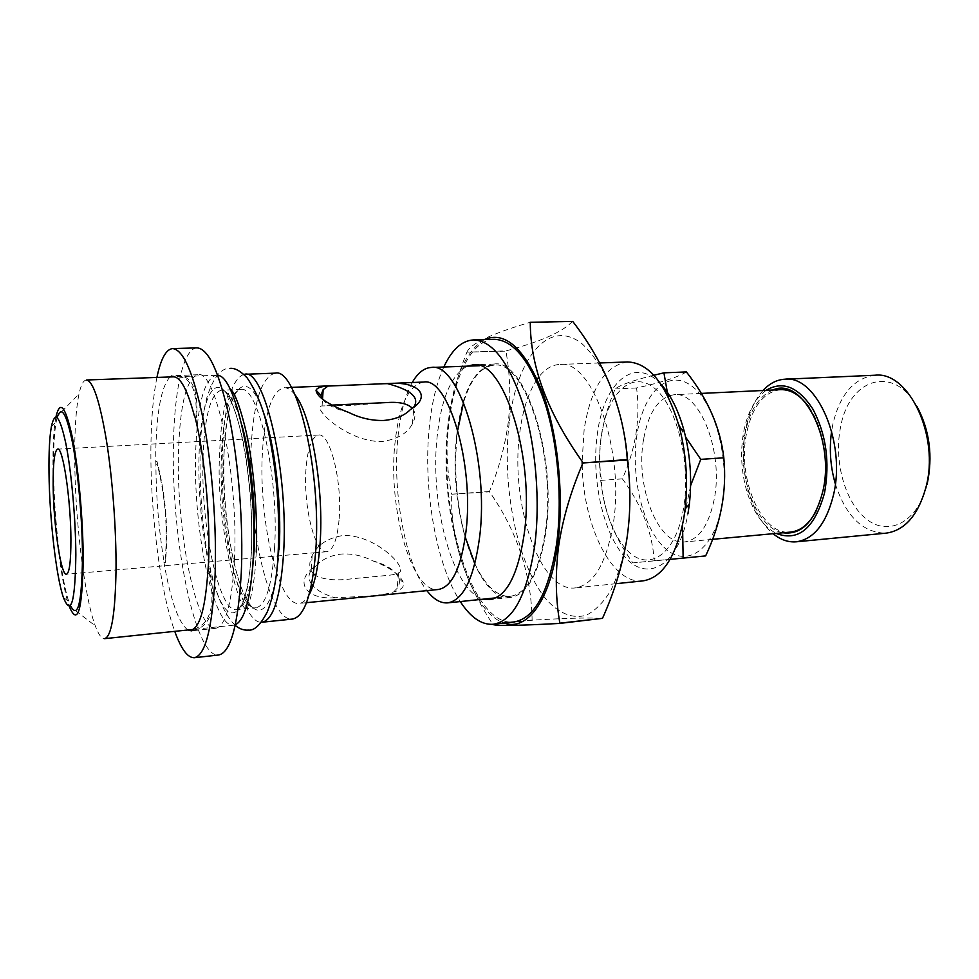 <?xml version="1.0" encoding="UTF-8"?>
<svg xmlns="http://www.w3.org/2000/svg" width="979" height="979" viewBox="0 0 979 979"><rect width="100%" height="100%" fill="white"/><g stroke="black" fill="none" stroke-linecap="round" stroke-linejoin="round"><path stroke-width="0.73" stroke-dasharray="4.89 3.67" d="M457.756 430.062L457.071 435.863C453.766 470.458 456.508 504.234 465.282 537.19M474.876 563.769C485.303 585.956 497.099 596.811 510.267 596.358C527.192 593.543 538.854 572.189 545.254 532.295C556.88 457.083 524.72 359.293 494.04 365.191C480.934 366.562 470.764 378.971 463.532 402.393M412.257 382.508C404.78 396.128 399.946 415.035 397.743 439.204C392.555 493.832 405.404 563.476 426.868 590.631M423.711 382.043C408.329 385.261 398.686 406.212 394.782 444.882C388.161 509.08 411.767 593.36 438.274 589.493M335.283 597.728C304.555 600.2 293.37 580.192 315.948 565.862C322.14 559.278 330.645 555.338 341.451 554.053C352.256 553.441 362.609 555.68 372.497 560.759C389.813 567.245 400.166 574.624 403.568 582.921C404.107 587.216 400.79 590.215 393.619 591.916C388.198 593.763 379.876 595.171 368.655 596.138L335.283 597.728C325.052 594.853 317.6 590.888 312.913 585.809M295.071 394.929C291.301 389.96 287.618 387.549 284.02 387.696C271.991 390.89 264.783 412.514 262.421 452.555C258.383 518.931 278.354 606.699 299.182 603.419C302.756 603.064 306.06 600.164 309.107 594.718M322.458 399.138C326.496 404.682 335.344 409.149 349.001 412.563M412.367 408.243C415.757 412.428 415.757 417.641 412.392 423.907C407.154 433.611 396.923 439.498 381.675 441.553C346.419 442.104 310.355 406.077 322.079 405.93L352.599 405.33L387.243 402.553M311.603 584.206C308.275 579.409 308.128 574.808 311.2 570.39L315.948 565.862M313.402 573.718C309.058 568.97 308.654 562.925 312.179 555.558C317.539 544.679 327.757 538.009 342.834 535.537C375.752 534.118 409.503 569.191 398.575 572.837C396.152 574.208 391.82 575.126 385.604 575.579L352.379 578.724C336.36 580.902 324.147 579.862 315.74 575.579M275.221 373.146C261.65 376.891 253.61 401.671 251.089 447.476C246.794 522.786 269.054 622.595 292.488 619.058M243.832 374.333C231.644 379.314 224.534 404.229 222.502 449.08C218.868 524.928 240.185 625.593 262.115 622.228M217.815 375.471L216.078 375.287C204.244 379.032 197.452 404.143 195.714 450.597C192.716 526.935 213.141 628.408 233.626 625.202L235.327 624.786M207.719 573.547L209.31 573.413C215.539 604.826 210.754 623.28 194.943 628.738L193.426 628.897M163.762 559.915C158.72 528.941 156.089 497.087 155.869 464.34L157.264 464.254C165.292 496.426 167.923 528.268 165.157 559.792L163.762 559.915L163.982 562.644C170.591 600.384 178.557 622.828 187.858 629.974M86.385 379.999C83.411 380.28 80.951 384.955 78.993 394.011C76.007 408.671 74.575 429.805 74.71 457.413C74.881 517.952 84.121 596.052 95.269 625.826C98.475 634.527 101.571 638.81 104.545 638.663M55.889 417.115L55.766 417.703C53.674 429.255 52.744 446.253 52.988 468.733C53.453 518.062 60.771 582.236 68.971 605.609L69.166 606.185M197.085 347.888C183.648 348.12 174.629 388.516 173.516 441.321C170.53 534.277 194.417 658.353 218.66 655M156.909 377.441C153.409 394.745 151.427 416.442 150.974 442.52C149.738 507.942 159.724 590.08 174.751 631.345M170.089 376.964C161.449 386.007 156.664 411.143 155.734 452.384L155.869 464.34M194.454 416.197L196.033 416.124L196.706 417.311C198.468 389.348 191.884 375.398 176.966 375.483L171.802 375.96M196.706 417.311L195.115 417.384M234.446 559.768C238.827 477.348 215.931 368.593 197.917 374.737C186.512 378.518 180.05 403.984 178.545 451.099C175.926 528.476 195.959 631.406 215.723 628.298C225.733 626.156 231.974 603.309 234.446 559.768M57.149 417.641L56.219 421.68C54.212 432.706 53.331 448.957 53.564 470.434C53.992 517.695 61.004 579.238 68.848 601.608L70.341 605.487M339.15 518.907C342.393 481.46 329.972 432.437 318.591 435.043C311.775 436.646 307.565 448.137 305.962 469.516C303.221 505.935 314.908 553.796 326.778 551.703C333.166 550.406 337.29 539.478 339.15 518.907M467.252 366.158C451.368 374.761 441.333 398.22 437.148 436.548C429.512 504.001 452.983 592.234 483.614 599.136M456.691 435.459C461.929 391.649 474.387 367.847 494.028 364.066C525.001 358.106 557.492 456.863 545.744 532.821C539.258 573.082 527.485 594.632 510.426 597.459C476.7 602.134 447.844 507.587 456.691 435.459M494.101 339.321C471.242 339.811 453.448 377.417 448.578 426.587C438.2 513.339 472.637 627.429 513.951 621.946M443.805 367.015C436.487 383.156 431.641 403.36 429.243 427.627C423.014 488.521 436.01 564.565 460.277 601.571M661.009 384.331C634.551 355.181 604.006 382.74 597.52 432.718C590.753 478.315 603.223 534.95 626.217 558.434C649.028 582.591 679.01 564.369 687.943 513.767M627.453 361.949C605.181 365.62 590.753 388.076 584.157 429.316L582.126 461.39M582.187 464.805C583.007 525.356 611.74 584.842 642.836 580.902M537.202 379.216C528.44 392.224 522.615 410.14 519.727 432.963C509.839 502.264 539.759 592.772 575.297 587.914C593.335 585.014 605.879 564.247 612.94 525.613C625.765 452.91 592.332 358.693 559.609 364.457C551.887 364.873 544.924 369.107 538.719 377.135M509.215 422.524C501.505 486.233 517.181 564.687 546.392 599.601C558.985 613.515 572.899 619.242 586.482 615.13C595.379 610.578 603.541 602.281 610.957 590.251C617.712 576.178 622.999 559.217 626.793 539.38C631.247 507.183 630.782 473.738 625.422 439.069C621.016 417.176 615.142 397.498 607.812 380.036C599.858 364.372 591.23 352.244 581.93 343.666C548.424 317.392 516.545 358.632 509.215 422.524M572.544 321.271C563.158 331.673 540.995 341.536 506.07 350.886L466.91 352.159L505.959 351.143C510.12 374.859 510.903 398.526 508.285 422.157C505.054 446.094 498.788 469.186 489.476 491.458L489.512 491.837C517.034 530.961 531.23 573.682 532.123 619.988L532.282 620.197C568.187 618.018 591.536 617.48 602.33 618.569M484.324 339.603C465.013 351.657 452.861 380.39 447.856 425.792C438.592 506.204 466.09 611.055 504.222 623.036M489.476 491.458L451.711 494.211C447.134 472.661 445.91 449.716 448.052 425.363C450.805 401.243 457.046 376.927 466.799 352.416M451.711 494.211L489.512 491.837M532.123 619.988L492.829 624.394C463.985 580.327 450.291 537.067 451.747 494.603M780.581 389.654C763.596 392.077 752.251 406.603 746.549 433.244C736.893 478.18 761.295 535.978 790.579 532.074M816.657 509.998L823.07 491.042C829.299 463.483 823.388 427.799 809.486 407.864M643.546 439.498C635.102 485.768 657.839 545.621 684.639 541.938C698.749 539.772 708.563 525.747 714.107 499.853C724.019 452.176 699.642 390.854 674.298 394.696C658.769 397.107 648.526 412.037 643.546 439.498M772.933 390.009C759.104 395.871 749.865 410.177 745.215 432.914C736.502 474.497 755.898 528.207 782.955 532.784M766.104 390.34C755.042 398.441 747.564 412.245 743.697 431.776L742.804 437.234C740.442 455.162 741.69 472.82 746.524 490.234C752.924 511.736 762.812 526.139 776.163 533.42M763.033 390.486C754.638 399.909 748.862 412.82 745.68 429.206L744.713 435.08C742.168 454.366 743.502 473.371 748.715 492.094C754.111 510.536 762.237 524.414 773.092 533.702M874.993 375.238C854.08 378.016 840.043 394.28 832.896 424.017L831.624 431.054M835.344 483.932C846.015 516.52 862.94 532.919 886.093 533.151M917.042 406.615C893.46 363.907 849.356 378.959 840.826 425.926C833.251 460.289 844.865 502.925 867.064 519.58C889.116 536.737 917.972 521.77 927.064 484.556M663.86 547.163C685.361 568.603 713.41 551.691 721.817 506.449C730.579 461.464 715.368 402.846 691.602 385.922C667.972 368.3 643.374 392.616 637.084 433.978C630.488 475.133 642.212 526.335 663.86 547.163M686.389 371.934C677.921 377.209 661.314 382.544 636.583 387.965C640.511 418.633 635.775 448.933 622.363 478.853C641.453 504.442 652.1 531.744 654.302 560.783L705.639 555.913M627.478 550.59C648.294 572.36 675.351 555.387 683.342 509.643C691.663 464.156 676.77 404.792 653.764 387.623C630.855 369.756 607.2 394.304 601.265 436.083C595.036 477.654 606.503 529.443 627.478 550.59M670.101 559.364L632.85 562.888C613.074 535.293 602.611 507.783 601.424 480.359C596.909 451.307 601.485 420.823 615.167 388.92C620.148 384.967 633.058 380.403 653.862 375.238M690.599 485.633L682.547 524.879M668.106 396.593L678.582 424.286M680.674 428.361L685.655 437.16M636.583 387.965L615.167 388.92M654.302 560.783L632.85 562.888M622.363 478.853L601.424 480.359M492.988 624.59L532.282 620.197M466.91 352.159C470.495 343.653 491.556 333.704 530.092 322.299M194.943 628.738L194.552 630.231C211.856 625.153 216.922 605.658 209.739 571.748L208.148 571.895M194.552 630.231L193.047 630.378M157.264 464.254L157.044 461.55C165.818 495.558 168.596 529.223 165.39 562.521L163.982 562.644M157.044 461.55L155.649 461.635M209.739 571.748L209.31 573.413M165.39 562.521L165.157 559.792M196.033 416.124C197.268 389.715 190.709 376.585 176.33 376.731L173.895 376.952L173.295 375.912M172.316 376.878L173.895 376.952M172.39 377.013L173.528 376.842M372.497 560.759C386.962 564.785 395.736 570.659 398.845 578.369C399.97 581.82 399.395 585.148 397.131 588.33L393.619 591.916M410.36 409.601L411.914 408.586M263.008 411.229C245.619 362.01 225.721 391.025 224.069 453.497C222.074 504.748 231.325 568.995 245.35 596.921C259.288 625.605 275.943 606.931 279.162 549.354M274.548 548.093C279.235 477.348 258.15 384.27 240.638 389.446C229.698 392.64 223.298 414.472 221.438 454.929C218.244 521.978 237.016 610.835 255.972 607.751C265.713 605.732 271.905 585.846 274.548 548.093M242.07 425.743C235.315 402.1 228.352 390.266 221.217 390.229C210.779 393.423 204.733 415.341 203.106 455.994C200.291 523.349 218.525 612.683 236.624 609.684C243.698 608.657 248.923 595.966 252.325 571.614M251.273 551.715C254.234 494.028 242.229 417.017 227.63 395.063C213.067 372.179 200.499 403.152 199.055 454.941C197.428 506.51 206.41 571.198 219.712 599.405C232.953 628.371 248.519 609.697 251.273 551.715M256.253 552.034C255.592 565.483 254.968 575.554 251.995 591.842C249.107 603.97 247.185 609.599 246.206 608.73C238.876 611.214 215.196 520.13 219.688 452.947C220.275 436.389 221.621 422.487 223.75 411.253C225.378 401.488 229.759 388.7 230.836 389.838M235.193 625.361C208.833 599.552 198.713 516.471 200.169 449.997C200.817 429.928 203.081 412.343 206.973 397.229C213.349 377.417 221.07 367.798 230.126 368.373M510.267 596.358L495.863 597.851M306.476 602.697L299.182 603.419M322.079 405.93L322.532 399.187M312.179 555.558L311.2 570.39M223.946 454.085C226.333 413.224 231.888 391.686 240.638 389.446L221.217 390.229C227.874 390.217 235.095 406.811 242.865 440.024C249.878 475.965 252.741 512.898 251.456 550.847C250.673 565.801 249.241 578.369 247.161 588.55C244.358 600.054 244.26 599.013 242.829 602.795C240.773 607.213 238.717 609.513 236.624 609.684L255.972 607.751C241.47 612.132 220.153 522.235 223.946 454.085M233.626 625.202L193.291 629.411M68.971 605.609L95.269 625.826M197.917 374.737L176.966 375.483M63.378 597.398L68.848 601.608M318.591 435.043L57.651 449.128M494.028 364.066L473.334 364.812M615.877 583.704L575.297 587.914M712.553 539.331L684.639 541.938M746.524 490.234L748.715 492.094M742.804 437.234L744.713 435.08M701.294 393.411L674.298 394.696M599.576 362.976L559.609 364.457M510.426 597.459L489.83 599.613M326.778 551.703L319.338 552.352M315.605 552.67L66.437 574.232M51.385 426.624L56.219 421.68M215.723 628.298L191.407 630.843M55.766 417.703L78.993 394.011M216.078 375.287L176.33 376.731M385.604 575.579L352.379 578.724M331.82 405.098L326.031 405.355M398.845 578.369L403.568 582.921M398.575 572.837L397.131 588.33M412.392 423.907L413.97 406.799M291.363 387.39L284.02 387.696M494.04 365.191L479.551 365.718"/><path stroke-width="1.47" d="M465.282 537.19L474.876 563.769M426.868 590.631C433.636 599.356 440.587 603.431 447.733 602.868C463.275 600.2 473.86 578.565 479.502 537.973C489.708 461.403 459.359 361.532 431.201 367.468C424.042 367.908 417.727 372.926 412.257 382.508M306.476 602.697L438.274 589.493C451.906 587.119 461.121 567.93 465.931 531.952C474.595 464.646 448.296 376.903 423.711 382.043L328.075 386.056L323.168 389.581L320.965 395.332L322.458 399.138M309.107 594.718C314.638 584.439 318.273 567.624 320.011 544.263C324.269 489.414 311.322 414.509 295.071 394.929M328.075 386.056C321.185 386.411 317.172 387.794 316.033 390.217C316.792 396.899 327.781 404.351 349.001 412.563C360.015 418.057 371.494 420.701 383.45 420.481C395.235 419.489 404.192 415.855 410.36 409.601C432.938 396.177 418.155 380.623 387.476 383.646L379.216 383.841M312.913 585.809L311.603 584.206M315.74 575.579L313.402 573.718M244.701 374.247C264.734 368.214 289.062 474.313 283.482 554.909C280.349 597.545 273.227 619.988 262.115 622.228L292.488 619.058C304.359 616.746 312.081 594.437 315.642 552.132C322.018 472.184 296.649 367.113 275.221 373.146L243.832 374.333M235.327 624.786C244.823 620.197 250.808 597.777 253.28 557.516C257.893 479.38 236.318 375.092 217.815 375.471M193.291 629.411L104.545 638.663C111.471 636.839 115.302 613.747 116.036 569.374C116.317 529.296 112.487 478.131 106.368 440.036C99.674 400.839 93.005 380.831 86.385 379.999L173.528 376.842C180.515 376.878 187.491 389.997 194.454 416.197L195.115 417.384C204.611 454.99 210.363 516.092 208.613 562.007L207.719 573.547C205.333 605.903 200.56 624.357 193.426 628.897L193.047 630.378L191.407 630.843L187.858 629.974M69.166 606.185C77.671 626.719 82.358 611.006 83.203 559.033C83.105 519.408 78.406 467.448 72.226 436.769C65.434 405.979 59.988 399.432 55.889 417.115M174.751 631.345C181.164 649.126 187.674 657.912 194.283 657.729L218.66 655C230.616 652.565 238.166 625.251 241.275 573.045C243.441 525.356 238.778 464.156 229.575 418.841C219.394 372.326 208.564 348.671 197.085 347.888L172.573 348.585C166.002 349.319 160.776 358.938 156.909 377.441M194.283 657.729C205.48 655.379 212.406 627.943 215.074 575.419C216.873 527.424 212.198 465.759 203.351 420.101C193.573 373.244 183.318 349.405 172.573 348.585M172.316 376.878L171.802 375.96L170.089 376.964M48.999 472.82C49.476 517.732 56.084 576.301 63.378 597.398C71.039 616.672 75.199 602.477 75.848 554.824C75.677 518.735 71.418 471.548 65.887 443.744C59.805 415.806 54.971 410.103 51.385 426.624C49.55 437.026 48.754 452.42 48.999 472.82M70.341 605.487C77.818 619.829 81.869 603.639 82.493 556.916C82.395 520.473 78.259 473.041 72.654 443.365C66.499 413.297 61.322 404.731 57.149 417.641M70.916 539.747C70.88 499.731 62.901 446.657 57.651 449.128C54.506 450.634 53.001 462.761 53.16 485.523C53.404 524.242 60.906 575.811 66.437 574.232C69.399 573.192 70.892 561.701 70.916 539.747M483.614 599.136L489.83 599.613C506.449 596.835 517.867 575.187 524.095 534.693C535.378 458.282 503.487 358.84 473.334 364.812L467.252 366.158M460.277 601.571C470.63 617.516 481.644 625.079 493.318 624.259L513.951 621.946C534.326 618.606 548.509 592.809 556.488 544.581C562.656 500.599 558.14 444.821 545.119 403.605C530.545 361.275 513.534 339.848 494.101 339.321L473.346 339.921C461.672 340.741 451.821 349.772 443.805 367.015M493.318 624.259C513.155 620.967 526.922 595.073 534.595 546.551C540.506 502.313 535.978 446.167 523.202 404.657C508.896 362.046 492.278 340.459 473.346 339.921M582.126 461.39L582.187 464.805M615.877 583.704L642.836 580.902C662.196 577.879 675.779 557.418 683.587 519.531L685.129 508.933C688.151 481.374 686.242 454.17 679.402 427.309C666.613 384.466 649.297 362.683 627.453 361.949L599.576 362.976M602.489 618.336C613.919 593.078 621.995 566.951 626.719 539.955C630.745 513.326 630.941 486.673 627.331 460.008L582.958 462.969C570.843 491.14 562.729 518.87 558.617 546.147C555.179 573.657 555.607 599.332 559.878 623.182L602.489 618.336L559.743 623.415C519.922 625.581 497.675 625.973 492.988 624.59L492.829 624.394M504.222 623.036C526.653 631.479 549.88 601.608 557.492 545.658C564.393 496.769 558.054 433.77 542.133 391.233C524.23 347.961 504.956 330.755 484.324 339.603M712.553 539.331L790.579 532.074C801.03 530.912 809.719 523.557 816.657 509.998M782.955 532.784C801.642 535.134 814.907 521.391 822.776 491.556C835.442 439.804 802.315 376.156 772.933 390.009M809.486 407.864C800.712 395.406 791.081 389.336 780.581 389.654L701.294 393.411M776.163 533.42C798.411 541.913 814.54 528.415 824.551 492.902C830.07 462.002 826.129 433.966 812.717 408.818C798.081 386.693 782.539 380.525 766.104 390.34M773.092 533.702C780.496 539.759 788.217 542.464 796.282 541.803C813.83 539.233 826.215 523.679 833.435 495.166C846.431 442.398 816.535 374.835 784.852 379.216C776.788 379.693 769.518 383.45 763.033 390.486M831.624 431.054C829.103 448.945 830.339 466.579 835.344 483.932M796.282 541.803L886.093 533.151C904.78 530.483 918.057 515.284 925.889 487.542C940.024 436.255 908.757 370.87 874.993 375.238L784.852 379.216M682.547 524.879L683.134 558.116L705.639 555.913C720.972 523.471 727.018 490.76 723.811 457.805C720.373 427.688 707.903 399.077 686.389 371.934L663.921 372.84L668.106 396.593M683.134 558.116L670.101 559.364M685.655 437.16L700.768 459.359L690.599 485.633M678.582 424.286L680.674 428.361M653.862 375.238L663.921 372.84M723.811 457.805L700.768 459.359M927.064 484.556C933.073 456.447 929.732 430.466 917.042 406.615M530.092 322.299L572.727 321.418L530.092 322.299M582.958 462.969L627.282 459.543C623.892 410.189 605.72 364.139 572.727 321.418M530.275 322.446C530.373 366.941 547.922 413.615 582.909 462.492M538.719 377.135L537.202 379.216M687.943 513.767L689.351 504.283C692.067 479.649 690.366 455.333 684.223 431.323C678.618 410.715 670.872 395.051 661.009 384.331M331.82 405.098L387.243 402.553C399.126 401.684 407.497 403.581 412.367 408.243M411.914 408.586L413.97 406.799C419.771 397.584 410.947 389.862 387.476 383.646M463.532 402.393L457.756 430.062M279.162 549.354C281.964 503.781 274.658 442.422 263.008 411.229M252.325 571.614L254.173 549.806C256.241 510.23 251.089 457.939 242.07 425.743M230.126 368.373C235.009 367.896 240.687 371.078 247.161 377.918C256.767 392.077 263.743 409.552 268.111 430.332C276.886 471.217 280.178 513.204 277.987 556.28C276.849 577.965 273.337 596.407 267.438 611.594C260.708 624.651 254.393 630.806 248.507 630.084C243.844 630.5 239.402 628.922 235.193 625.361M230.836 389.838C232.035 390.095 237.836 396.85 246.17 431.972C253.647 465.417 257.869 514.501 256.253 552.034M495.863 597.851L447.733 602.868M322.532 399.187L323.168 389.581M684.223 431.323L679.402 427.309M689.351 504.283L685.129 508.933M319.338 552.352L315.605 552.67M320.965 395.332L316.033 390.217M333.178 385.702L291.363 387.39M479.551 365.718L431.201 367.468"/></g></svg>
